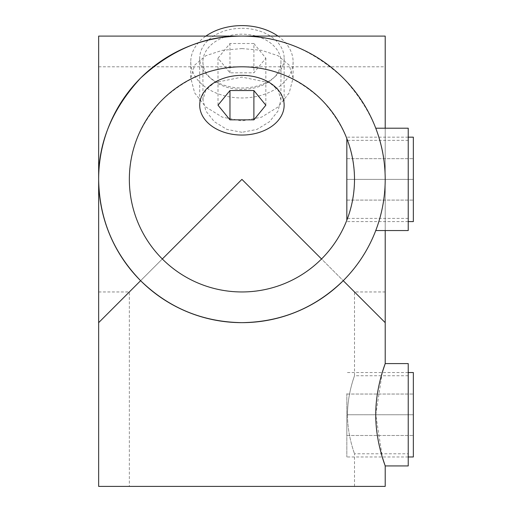 <?xml version="1.0" encoding="UTF-8"?>
<svg xmlns="http://www.w3.org/2000/svg" width="512" height="512" viewBox="0 0 512 512"><rect width="100%" height="100%" fill="white"/><g stroke="black" fill="none" stroke-linecap="round" stroke-linejoin="round"><path stroke-width="0.38" stroke-dasharray="2.56 1.92" d="M241.926 89.37A39.014 27.59 0 0 1 202.912 61.786A39.014 27.59 0 0 1 241.926 34.195A39.014 27.59 0 0 1 280.947 61.786A39.014 27.59 0 0 1 241.926 89.37M241.926 132.301L226.938 129.434L214.342 121.715L205.907 111.085L202.912 99.776L205.907 89.875L214.342 82.694L241.926 77.12L269.53 82.701L277.952 89.882L280.947 99.776L277.939 111.104L269.491 121.734L256.909 129.44L241.926 132.301M408.23 230.547L408.23 128.205M354.502 179.379C354.746 200.422 347.398 218.797 347.526 218.394C347.405 218.79 354.752 200.397 354.502 179.379C354.746 200.422 347.398 218.797 347.526 218.394C347.405 218.79 354.752 200.397 354.502 179.379C354.01 210.259 343.021 236.794 321.53 258.982L354.502 291.955L321.53 258.982C299.347 280.467 272.813 291.456 241.926 291.955C211.046 291.456 184.512 280.467 162.323 258.982L129.35 291.955L162.323 258.982C140.838 236.794 129.85 210.259 129.35 179.379C128.966 150.643 139.955 124.115 162.323 99.776C186.662 77.408 213.197 66.419 241.926 66.803C270.662 66.419 297.19 77.408 321.53 99.776C343.898 124.115 354.886 150.643 354.502 179.379C354.746 158.33 347.398 139.962 347.526 140.358C347.398 139.962 354.752 158.349 354.502 179.379C354.746 158.33 347.398 139.962 347.526 140.358C347.398 139.962 354.752 158.349 354.502 179.379M408.23 465.933L408.23 363.59M347.526 414.758C347.405 435.795 354.752 454.176 354.502 453.779C354.746 454.17 347.398 435.763 347.526 414.758C347.405 435.795 354.752 454.176 354.502 453.779C354.746 454.17 347.398 435.763 347.526 414.758C347.405 393.728 354.746 375.347 354.502 375.744C354.746 375.354 347.398 393.747 347.526 414.758C347.405 393.728 354.746 375.347 354.502 375.744C354.746 375.354 347.398 393.747 347.526 414.758M382.304 372.397L375.757 414.758L382.381 457.389M343.238 280.691C370.586 252.454 384.576 218.682 385.203 179.379C385.536 151.75 375.59 127.693 375.757 128.205C375.597 127.699 385.542 151.814 385.203 179.379C385.536 151.75 375.59 127.693 375.757 128.205C375.597 127.699 385.542 151.814 385.203 179.379L385.203 291.955L385.203 179.379C385.696 142.81 371.706 109.037 343.238 78.067C312.269 49.6 278.496 35.61 241.926 36.102M277.971 36.102A51.168 36.186 0 0 1 293.101 61.786A51.168 36.186 0 0 1 241.926 97.965A51.168 36.186 0 0 1 190.758 61.786A51.168 36.186 0 0 1 205.882 36.102M241.926 48.563L261.594 50.33L278.112 55.763L289.165 65.114L293.101 78.067L289.165 92.941L278.099 106.944L261.6 117.133L241.926 120.928L222.227 117.12L205.734 106.925L194.688 92.934L190.758 78.067L194.701 65.101L205.779 55.744L222.278 50.323L241.926 48.563M385.203 486.4L98.65 486.4M98.65 179.379L98.65 291.955L98.65 179.379M385.203 36.102L385.203 322.656L321.53 258.982M162.323 258.982L98.65 322.656L98.65 36.102M385.203 128.205L385.203 179.379C385.536 206.995 375.597 231.059 375.757 230.547C375.597 231.059 385.542 206.963 385.203 179.379C385.536 206.995 375.597 231.059 375.757 230.547C375.597 231.059 385.542 206.963 385.203 179.379L385.203 230.547M385.203 179.379L385.203 66.803L385.203 179.379M241.926 486.4L354.502 486.4L241.926 486.4M408.23 179.379L408.23 140.358L408.23 179.379M408.23 414.758L408.23 375.744L408.23 414.758M241.926 28.314A42.214 29.85 0 0 1 284.141 58.163A42.214 29.85 0 0 1 241.926 88.013A42.214 29.85 0 0 1 199.712 58.163A42.214 29.85 0 0 1 241.926 28.314M253.888 43.514L265.85 58.163L253.888 72.813L229.965 72.813L218.003 58.163L229.965 43.514L253.888 43.514L253.888 72.813M265.85 105.203L265.85 58.163M229.965 72.813L229.965 43.514M218.003 105.203L218.003 58.163M413.35 221.594L413.35 137.165M346.829 220.237L346.829 138.522M413.35 179.379L413.35 200.096L413.35 158.662L413.35 179.379L346.829 179.379L346.829 200.096L346.829 158.662L346.829 179.379L413.35 179.379M346.829 200.096L413.35 200.096L346.829 200.096M346.829 158.662L413.35 158.662L346.829 158.662M413.35 456.979L413.35 372.544M346.829 393.651L346.829 456.979L346.829 393.651M413.35 414.758L413.35 435.482L413.35 394.042L413.35 414.758L346.829 414.758L346.829 435.482L346.829 394.042L346.829 414.758L413.35 414.758M346.829 435.482L413.35 435.482L346.829 435.482M346.829 394.042L413.35 394.042L346.829 394.042M202.912 99.776L202.912 61.786M347.526 218.394L408.23 218.394M354.502 486.4L354.502 453.779L408.23 453.779M293.101 61.786L293.101 78.067M98.65 291.955L129.35 291.955L129.35 486.4M408.23 375.744L354.502 375.744L354.502 291.955L385.203 291.955M98.65 66.803L385.203 66.803M190.758 61.786L190.758 78.067M347.526 140.358L408.23 140.358M280.947 99.776L280.947 61.786M284.141 58.163L284.141 105.203M199.712 58.163L199.712 105.203M408.23 221.594L346.829 221.594M408.23 137.165L346.829 137.165M408.23 456.979L346.829 456.979M408.23 372.544L346.829 372.544"/><path stroke-width="0.77" d="M382.304 372.397L385.203 363.59L408.23 363.59L408.23 465.933L385.203 465.933L382.381 457.389M375.757 414.758C375.597 387.155 385.542 363.078 385.203 363.59C385.536 363.091 375.59 387.219 375.757 414.758C375.597 442.362 385.542 466.438 385.203 465.933C385.536 466.432 375.59 442.33 375.757 414.758M375.757 128.205L408.23 128.205L408.23 230.547L375.757 230.547M205.882 36.102A51.168 36.186 0 0 1 241.926 25.6A51.168 36.186 0 0 1 277.971 36.102M241.926 179.379L162.323 258.982L241.926 179.379L321.53 258.982L241.926 179.379M129.35 179.379A112.576 112.576 0 0 0 241.926 291.955A112.576 112.576 0 0 0 354.502 179.379A112.576 112.576 0 0 0 241.926 66.803A112.576 112.576 0 0 0 129.35 179.379M385.203 179.379A143.277 143.277 0 0 0 241.926 36.102A143.277 143.277 0 0 0 98.65 179.379A143.277 143.277 0 0 0 241.926 322.656A143.277 143.277 0 0 0 385.203 179.379M385.203 128.205L385.203 36.102L241.926 36.102C205.363 35.61 171.59 49.6 140.614 78.067C112.147 109.037 98.157 142.81 98.65 179.379C99.277 218.682 113.267 252.454 140.614 280.691C168.851 308.038 202.624 322.029 241.926 322.656C281.235 322.029 315.002 308.038 343.238 280.691L385.203 322.656L385.203 230.547M241.926 36.102L98.65 36.102L98.65 486.4L385.203 486.4L385.203 465.933M98.65 322.656L140.614 280.691M241.926 75.354A42.214 29.85 0 0 1 284.141 105.203A42.214 29.85 0 0 1 241.926 135.053A42.214 29.85 0 0 1 199.712 105.203A42.214 29.85 0 0 1 241.926 75.354M229.965 90.554L253.888 90.554L265.85 105.203L253.888 119.853L229.965 119.853L218.003 105.203L229.965 90.554L229.965 119.853M253.888 119.853L253.888 90.554M408.23 137.165L413.35 137.165L413.35 221.594L408.23 221.594M346.829 138.522L346.829 220.237M408.23 372.544L413.35 372.544L413.35 456.979L408.23 456.979M385.203 363.59L385.203 322.656"/></g></svg>

